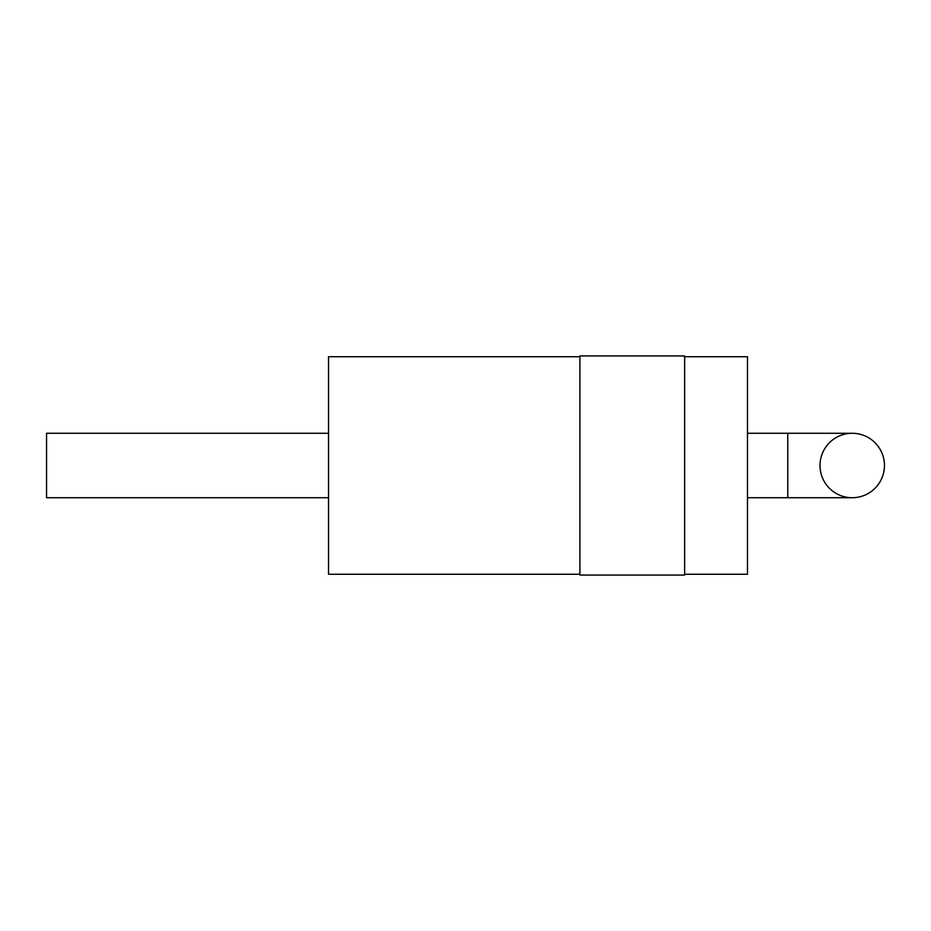 <?xml version="1.0" encoding="UTF-8"?>
<svg xmlns="http://www.w3.org/2000/svg" width="931" height="931" viewBox="0 0 931 931"><rect width="100%" height="100%" fill="white"/><g stroke="black" fill="none" stroke-linecap="round" stroke-linejoin="round"><path stroke-width="1.4" d="M820.002 465.5A32.224 32.224 0 0 1 852.226 433.276A32.224 32.224 0 0 1 884.45 465.5A32.224 32.224 0 0 1 852.226 497.724A32.224 32.224 0 0 1 820.002 465.5M852.226 497.724A32.224 32.224 0 0 0 884.45 465.5A32.224 32.224 0 0 0 852.226 433.276A32.224 32.224 0 0 1 884.45 465.5A32.224 32.224 0 0 1 852.226 497.724L747.488 497.724M684.646 574.264L747.488 574.264L747.488 356.736L684.646 356.736M684.646 465.5L684.646 355.933L579.908 355.933L579.908 575.067L684.646 575.067L684.646 465.5M579.908 574.264L328.538 574.264L328.538 356.736L579.908 356.736M328.538 497.724L46.55 497.724L46.55 433.276L328.538 433.276M852.226 433.276L787.766 433.276L787.766 497.724M787.766 433.276L747.488 433.276"/></g></svg>
